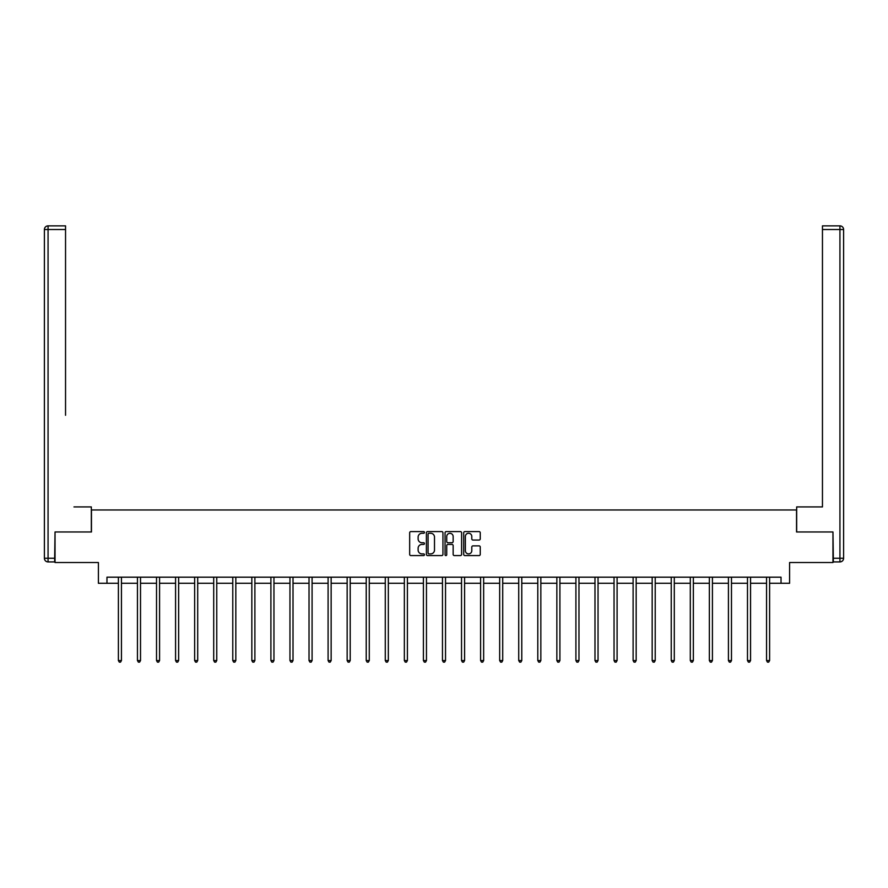 <?xml version="1.0" encoding="UTF-8"?>
<svg xmlns="http://www.w3.org/2000/svg" width="888" height="888" viewBox="0 0 888 888"><rect width="100%" height="100%" fill="white"/><g stroke="black" fill="none" stroke-linecap="round" stroke-linejoin="round"><path stroke-width="1.33" d="M424.453 532.423A0.844 0.844 0 0 0 423.609 531.59L410.867 531.59A1.199 1.199 0 0 0 409.668 532.789L409.668 554.378A1.199 1.199 0 0 0 410.867 555.577L423.609 555.577A0.844 0.844 0 0 0 424.453 554.734A0.844 0.844 0 0 0 423.609 553.901L421.955 553.901A3.841 3.841 0 0 1 418.126 550.061L418.126 548.262A3.841 3.841 0 0 1 421.955 544.422L423.609 544.422A0.844 0.844 0 0 0 424.453 543.578A0.844 0.844 0 0 0 423.609 542.746L421.955 542.746A3.841 3.841 0 0 1 418.126 538.905L418.126 537.107A3.841 3.841 0 0 1 421.955 533.266L423.609 533.266A0.844 0.844 0 0 0 424.453 532.423M479.054 540.048A1.199 1.199 0 0 0 480.253 538.85L480.253 532.789A1.199 1.199 0 0 0 479.054 531.59L464.901 531.59A1.199 1.199 0 0 0 463.703 532.789L463.703 554.378A1.199 1.199 0 0 0 464.901 555.577L479.054 555.577A1.199 1.199 0 0 0 480.253 554.378L480.253 547.064A1.199 1.199 0 0 0 479.054 545.865L472.993 545.865A1.199 1.199 0 0 0 471.794 547.064L471.794 550.693A3.208 3.208 0 0 1 468.587 553.901A3.208 3.208 0 0 1 465.379 550.693L465.379 536.474A3.208 3.208 0 0 1 468.587 533.266A3.208 3.208 0 0 1 471.794 536.474L471.794 538.85A1.199 1.199 0 0 0 472.993 540.048L479.054 540.048M106.971 583.294L106.971 577.189L781.029 577.189L781.029 583.294L789.587 583.294L789.587 562.526L832.966 562.526L832.966 531.979L796.547 531.979L796.547 509.978L91.453 509.978L91.453 531.979L55.034 531.979L55.034 562.526L98.413 562.526L98.413 583.294L118.393 583.294M442.946 532.789A1.199 1.199 0 0 0 441.747 531.59L427.594 531.59A1.199 1.199 0 0 0 426.395 532.789L426.395 554.378A1.199 1.199 0 0 0 427.594 555.577L441.747 555.577A1.199 1.199 0 0 0 442.946 554.378L442.946 532.789M446.253 531.59L460.406 531.59A1.199 1.199 0 0 1 461.605 532.789L461.605 554.378A1.199 1.199 0 0 1 460.406 555.577L454.345 555.577A1.199 1.199 0 0 1 453.146 554.378L453.146 545.621A1.199 1.199 0 0 0 451.948 544.422L447.929 544.422A1.199 1.199 0 0 0 446.731 545.621L446.731 554.734A0.844 0.844 0 0 1 445.887 555.577A0.844 0.844 0 0 1 445.055 554.734L445.055 532.789A1.199 1.199 0 0 1 446.253 531.59M121.445 583.294L137.451 583.294M140.515 583.294L156.521 583.294M159.574 583.294L175.58 583.294M178.643 583.294L194.65 583.294M197.702 583.294L213.708 583.294M216.761 583.294L232.778 583.294M235.831 583.294L251.837 583.294M254.889 583.294L270.907 583.294M273.959 583.294L289.965 583.294M293.018 583.294L309.024 583.294M312.088 583.294L328.094 583.294M331.146 583.294L347.153 583.294M350.205 583.294L366.222 583.294M369.275 583.294L385.281 583.294M388.334 583.294L404.351 583.294M407.403 583.294L423.41 583.294M426.462 583.294L442.468 583.294M445.532 583.294L461.538 583.294M464.591 583.294L480.597 583.294M483.649 583.294L499.667 583.294M502.719 583.294L518.725 583.294M521.778 583.294L537.795 583.294M540.848 583.294L556.854 583.294M559.906 583.294L575.912 583.294M578.976 583.294L594.982 583.294M598.035 583.294L614.041 583.294M617.093 583.294L633.111 583.294M636.163 583.294L652.169 583.294M655.222 583.294L671.239 583.294M674.292 583.294L690.298 583.294M693.35 583.294L709.357 583.294M712.42 583.294L728.426 583.294M731.479 583.294L747.485 583.294M750.549 583.294L766.555 583.294M769.607 583.294L781.029 583.294M428.915 533.266A0.844 0.844 0 0 0 428.072 534.11L428.072 553.058A0.844 0.844 0 0 0 428.915 553.901L430.658 553.901A3.841 3.841 0 0 0 434.498 550.061L434.498 537.107A3.841 3.841 0 0 0 430.658 533.266L428.915 533.266M453.146 536.541A3.208 3.208 0 0 0 449.939 533.322A3.208 3.208 0 0 0 446.731 536.541L446.731 541.547A1.199 1.199 0 0 0 447.929 542.746L451.948 542.746A1.199 1.199 0 0 0 453.146 541.547L453.146 536.541M121.612 577.189L121.534 577.366A1.221 1.221 0 0 0 121.445 577.822L121.445 660.55L118.393 660.55L118.393 577.822A1.221 1.221 0 0 0 118.304 577.366L118.237 577.189M121.445 660.55L120.535 662.137L119.314 662.137L118.393 660.55M91.331 531.979L91.331 506.926L73.97 506.926M65.546 229.526L48.063 229.526L48.063 225.863L65.546 225.863L65.546 415.273M48.063 561.915L48.063 558.241L44.4 558.241A3.663 3.663 0 0 0 48.063 561.915L54.668 561.915L48.063 561.915A3.663 3.663 0 0 1 44.4 558.241L44.4 229.526A3.663 3.663 0 0 1 48.063 225.863A3.663 3.663 0 0 0 44.4 229.526L48.063 229.526L48.063 558.241L54.668 558.241L55.034 531.979M54.668 558.241L54.668 561.915M814.03 506.926L822.455 506.926L822.455 225.863L839.937 225.863L822.455 225.863M796.669 531.979L796.669 506.926L822.455 506.926L822.455 415.273M833.333 561.915L833.333 558.241L839.937 558.241L839.937 561.915L833.333 561.915L839.937 561.915A3.663 3.663 0 0 0 843.6 558.241L839.937 558.241L839.937 229.526L822.455 229.526M839.937 225.863L839.937 229.526L843.6 229.526A3.663 3.663 0 0 0 839.937 225.863A3.663 3.663 0 0 1 843.6 229.526L843.6 558.241M833.333 558.241L832.966 531.979M140.67 577.189L140.604 577.366A1.221 1.221 0 0 0 140.515 577.822L140.515 660.55L137.451 660.55L137.451 577.822A1.221 1.221 0 0 0 137.374 577.366L137.296 577.189M140.515 660.55L139.594 662.137L138.373 662.137L137.451 660.55M159.74 577.189L159.662 577.366A1.221 1.221 0 0 0 159.574 577.822L159.574 660.55L156.521 660.55L156.521 577.822A1.221 1.221 0 0 0 156.432 577.366L156.355 577.189M159.574 660.55L158.663 662.137L157.431 662.137L156.521 660.55M178.799 577.189L178.732 577.366A1.221 1.221 0 0 0 178.643 577.822L178.643 660.55L175.58 660.55L175.58 577.822A1.221 1.221 0 0 0 175.491 577.366L175.424 577.189M178.643 660.55L177.722 662.137L176.501 662.137L175.58 660.55M197.858 577.189L197.791 577.366A1.221 1.221 0 0 0 197.702 577.822L197.702 660.55L194.65 660.55L194.65 577.822A1.221 1.221 0 0 0 194.561 577.366L194.483 577.189M197.702 660.55L196.781 662.137L195.56 662.137L194.65 660.55M216.927 577.189L216.85 577.366A1.221 1.221 0 0 0 216.761 577.822L216.761 660.55L213.708 660.55L213.708 577.822A1.221 1.221 0 0 0 213.62 577.366L213.553 577.189M216.761 660.55L215.851 662.137L214.63 662.137L213.708 660.55M235.986 577.189L235.919 577.366A1.221 1.221 0 0 0 235.831 577.822L235.831 660.55L232.778 660.55L232.778 577.822A1.221 1.221 0 0 0 232.689 577.366L232.612 577.189M235.831 660.55L234.909 662.137L233.688 662.137L232.778 660.55M255.056 577.189L254.978 577.366A1.221 1.221 0 0 0 254.889 577.822L254.889 660.55L251.837 660.55L251.837 577.822A1.221 1.221 0 0 0 251.748 577.366L251.681 577.189M254.889 660.55L253.979 662.137L252.758 662.137L251.837 660.55M274.115 577.189L274.048 577.366A1.221 1.221 0 0 0 273.959 577.822L273.959 660.55L270.907 660.55L270.907 577.822A1.221 1.221 0 0 0 270.818 577.366L270.74 577.189M273.959 660.55L273.038 662.137L271.817 662.137L270.907 660.55M293.184 577.189L293.107 577.366A1.221 1.221 0 0 0 293.018 577.822L293.018 660.55L289.965 660.55L289.965 577.822A1.221 1.221 0 0 0 289.877 577.366L289.799 577.189M293.018 660.55L292.108 662.137L290.887 662.137L289.965 660.55M312.243 577.189L312.176 577.366A1.221 1.221 0 0 0 312.088 577.822L312.088 660.55L309.024 660.55L309.024 577.822A1.221 1.221 0 0 0 308.935 577.366L308.869 577.189M312.088 660.55L311.166 662.137L309.945 662.137L309.024 660.55M331.302 577.189L331.235 577.366A1.221 1.221 0 0 0 331.146 577.822L331.146 660.55L328.094 660.55L328.094 577.822A1.221 1.221 0 0 0 328.005 577.366L327.927 577.189M331.146 660.55L330.225 662.137L329.004 662.137L328.094 660.55M350.372 577.189L350.294 577.366A1.221 1.221 0 0 0 350.205 577.822L350.205 660.55L347.153 660.55L347.153 577.822A1.221 1.221 0 0 0 347.064 577.366L346.997 577.189M350.205 660.55L349.295 662.137L348.074 662.137L347.153 660.55M369.43 577.189L369.364 577.366A1.221 1.221 0 0 0 369.275 577.822L369.275 660.55L366.222 660.55L366.222 577.822A1.221 1.221 0 0 0 366.134 577.366L366.056 577.189M369.275 660.55L368.354 662.137L367.133 662.137L366.222 660.55M388.5 577.189L388.422 577.366A1.221 1.221 0 0 0 388.334 577.822L388.334 660.55L385.281 660.55L385.281 577.822A1.221 1.221 0 0 0 385.192 577.366L385.126 577.189M388.334 660.55L387.423 662.137L386.202 662.137L385.281 660.55M407.559 577.189L407.492 577.366A1.221 1.221 0 0 0 407.403 577.822L407.403 660.55L404.351 660.55L404.351 577.822A1.221 1.221 0 0 0 404.262 577.366L404.184 577.189M407.403 660.55L406.482 662.137L405.261 662.137L404.351 660.55M426.629 577.189L426.551 577.366A1.221 1.221 0 0 0 426.462 577.822L426.462 660.55L423.41 660.55L423.41 577.822A1.221 1.221 0 0 0 423.321 577.366L423.243 577.189M426.462 660.55L425.552 662.137L424.331 662.137L423.41 660.55M445.687 577.189L445.621 577.366A1.221 1.221 0 0 0 445.532 577.822L445.532 660.55L442.468 660.55L442.468 577.822A1.221 1.221 0 0 0 442.379 577.366L442.313 577.189M445.532 660.55L444.611 662.137L443.389 662.137L442.468 660.55M464.757 577.189L464.679 577.366A1.221 1.221 0 0 0 464.591 577.822L464.591 660.55L461.538 660.55L461.538 577.822A1.221 1.221 0 0 0 461.449 577.366L461.372 577.189M464.591 660.55L463.669 662.137L462.448 662.137L461.538 660.55M483.816 577.189L483.738 577.366A1.221 1.221 0 0 0 483.649 577.822L483.649 660.55L480.597 660.55L480.597 577.822A1.221 1.221 0 0 0 480.508 577.366L480.441 577.189M483.649 660.55L482.739 662.137L481.518 662.137L480.597 660.55M502.874 577.189L502.808 577.366A1.221 1.221 0 0 0 502.719 577.822L502.719 660.55L499.667 660.55L499.667 577.822A1.221 1.221 0 0 0 499.578 577.366L499.5 577.189M502.719 660.55L501.798 662.137L500.577 662.137L499.667 660.55M521.944 577.189L521.866 577.366A1.221 1.221 0 0 0 521.778 577.822L521.778 660.55L518.725 660.55L518.725 577.822A1.221 1.221 0 0 0 518.636 577.366L518.57 577.189M521.778 660.55L520.868 662.137L519.647 662.137L518.725 660.55M541.003 577.189L540.936 577.366A1.221 1.221 0 0 0 540.848 577.822L540.848 660.55L537.795 660.55L537.795 577.822A1.221 1.221 0 0 0 537.706 577.366L537.629 577.189M540.848 660.55L539.926 662.137L538.705 662.137L537.795 660.55M560.073 577.189L559.995 577.366A1.221 1.221 0 0 0 559.906 577.822L559.906 660.55L556.854 660.55L556.854 577.822A1.221 1.221 0 0 0 556.765 577.366L556.698 577.189M559.906 660.55L558.996 662.137L557.775 662.137L556.854 660.55M579.131 577.189L579.065 577.366A1.221 1.221 0 0 0 578.976 577.822L578.976 660.55L575.912 660.55L575.912 577.822A1.221 1.221 0 0 0 575.824 577.366L575.757 577.189M578.976 660.55L578.055 662.137L576.834 662.137L575.912 660.55M598.201 577.189L598.124 577.366A1.221 1.221 0 0 0 598.035 577.822L598.035 660.55L594.982 660.55L594.982 577.822A1.221 1.221 0 0 0 594.893 577.366L594.816 577.189M598.035 660.55L597.113 662.137L595.892 662.137L594.982 660.55M617.26 577.189L617.182 577.366A1.221 1.221 0 0 0 617.093 577.822L617.093 660.55L614.041 660.55L614.041 577.822A1.221 1.221 0 0 0 613.952 577.366L613.885 577.189M617.093 660.55L616.183 662.137L614.962 662.137L614.041 660.55M636.319 577.189L636.252 577.366A1.221 1.221 0 0 0 636.163 577.822L636.163 660.55L633.111 660.55L633.111 577.822A1.221 1.221 0 0 0 633.022 577.366L632.944 577.189M636.163 660.55L635.242 662.137L634.021 662.137L633.111 660.55M655.388 577.189L655.311 577.366A1.221 1.221 0 0 0 655.222 577.822L655.222 660.55L652.169 660.55L652.169 577.822A1.221 1.221 0 0 0 652.081 577.366L652.014 577.189M655.222 660.55L654.312 662.137L653.091 662.137L652.169 660.55M674.447 577.189L674.38 577.366A1.221 1.221 0 0 0 674.292 577.822L674.292 660.55L671.239 660.55L671.239 577.822A1.221 1.221 0 0 0 671.15 577.366L671.073 577.189M674.292 660.55L673.37 662.137L672.149 662.137L671.239 660.55M693.517 577.189L693.439 577.366A1.221 1.221 0 0 0 693.35 577.822L693.35 660.55L690.298 660.55L690.298 577.822A1.221 1.221 0 0 0 690.209 577.366L690.143 577.189M693.35 660.55L692.44 662.137L691.219 662.137L690.298 660.55M712.576 577.189L712.509 577.366A1.221 1.221 0 0 0 712.42 577.822L712.42 660.55L709.357 660.55L709.357 577.822A1.221 1.221 0 0 0 709.268 577.366L709.201 577.189M712.42 660.55L711.499 662.137L710.278 662.137L709.357 660.55M731.645 577.189L731.568 577.366A1.221 1.221 0 0 0 731.479 577.822L731.479 660.55L728.426 660.55L728.426 577.822A1.221 1.221 0 0 0 728.338 577.366L728.26 577.189M731.479 660.55L730.569 662.137L729.337 662.137L728.426 660.55M750.704 577.189L750.626 577.366A1.221 1.221 0 0 0 750.549 577.822L750.549 660.55L747.485 660.55L747.485 577.822A1.221 1.221 0 0 0 747.396 577.366L747.33 577.189M750.549 660.55L749.627 662.137L748.406 662.137L747.485 660.55M769.763 577.189L769.696 577.366A1.221 1.221 0 0 0 769.607 577.822L769.607 660.55L766.555 660.55L766.555 577.822A1.221 1.221 0 0 0 766.466 577.366L766.388 577.189M769.607 660.55L768.686 662.137L767.465 662.137L766.555 660.55"/></g></svg>
